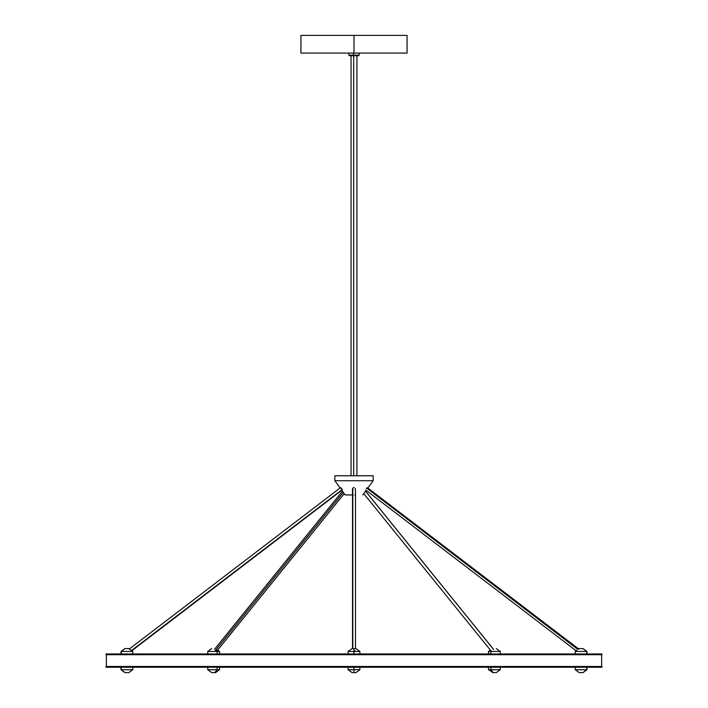 <?xml version="1.0" encoding="UTF-8"?>
<svg xmlns="http://www.w3.org/2000/svg" width="708" height="708" viewBox="0 0 708 708"><rect width="100%" height="100%" fill="white"/><g stroke="black" fill="none" stroke-linecap="round" stroke-linejoin="round"><path stroke-width="1.06" d="M407.065 53.091L300.935 53.091L407.065 53.091L407.065 35.4L354 35.4L354 53.091L354 35.4L300.935 35.4L407.065 35.4M353.478 55.153L348.84 55.153L353.478 55.153L353.478 53.091L353.478 55.153L359.16 55.153L353.478 55.153L353.54 55.737L353.478 55.153M349.433 55.737L353.54 55.737L349.451 55.737L348.84 55.153L348.84 53.091M353.699 475.767L353.699 55.737L353.699 475.767M586.711 669.741L575.206 669.741L586.711 669.741L586.711 667.228L587.003 669.741L582.967 672.6L586.711 669.741M583.056 672.6L579.153 672.6L583.065 672.6L587.003 669.741L587.003 667.228M490.892 669.741L493.21 672.6L496.317 672.6L493.21 672.6L490.892 669.741L500.255 669.741L490.892 669.741L490.892 667.228L490.892 669.741L488.458 669.741L490.892 669.741M217.108 669.741L214.79 672.6L215.595 672.6L214.79 672.6L217.108 669.741L219.542 669.741L217.108 669.741L217.108 667.228L217.108 669.741L207.745 669.741L217.108 669.741M121.289 669.741L121.289 667.228L121.289 669.741L132.794 669.741L121.289 669.741L125.033 672.6L121.289 669.741M120.997 667.228L120.997 669.741L124.935 672.6L128.847 672.6L132.794 669.741L132.794 667.228M354 669.741L348.106 669.741L354 669.741L354 667.228L602.004 667.228L602.004 666.494L602.004 667.228L105.996 667.228L105.996 666.494L105.996 667.228L354 667.228L354 669.741L359.894 669.741L354 669.741L354 672.6L354 669.741M352.044 672.6L355.956 672.6L352.044 672.6L348.106 669.741L348.106 667.228M587.003 653.962L587.003 651.457L583.065 648.599L586.711 651.457L586.711 653.962L586.711 651.457L575.206 651.457L586.711 651.457L582.967 648.599L579.153 648.599L578.232 649.263M490.892 651.457L490.892 653.962L490.892 651.457L500.255 651.457L490.892 651.457L491.387 650.847L490.892 651.457L488.458 651.457L490.892 651.457M217.108 651.457L217.108 653.962L217.108 651.457L219.542 651.457L217.108 651.457L216.613 650.847L217.108 651.457L207.745 651.457L217.108 651.457M217.117 650.732L216.338 649.484M124.944 648.599L128.847 648.599L125.033 648.599L121.289 651.457L121.289 653.962L120.997 651.457L124.935 648.599L120.997 651.457L120.997 653.962M354 651.457L348.106 651.457L354 651.457L354 648.599L352.044 648.599L354 648.599L354 651.457L359.894 651.457L354 651.457L354 653.962L354 651.457M105.996 654.705L105.996 653.962L105.996 654.705L602.004 654.705L602.004 653.962L602.004 654.705L105.996 654.705M106.368 666.494L106.368 654.705L106.368 666.494M601.632 654.705L601.632 666.494L601.632 654.705M366.7 488.122L577.932 649.484L366.886 487.954L366.31 488.529L366.7 488.122M578.755 649.05L367.355 487.67M365.54 491.21L493.591 649.484L365.54 491.21M215.303 650.528L343.283 492.343L215.303 650.528L216.613 650.847L215.303 650.528M129.245 649.05L340.495 487.67L341.008 487.865L342.274 489.52L131.511 650.528L129.484 649.077L131.511 650.528L342.274 489.52L340.459 487.724M340.504 487.67L340.566 488.122M352.805 488.122L352.805 648.599L352.805 488.122M353.23 487.821L353.77 487.67L353.23 487.821M354.345 487.679L353.77 487.67L354.345 487.679M355.451 488.617L355.195 489.52M334.84 480.723L334.84 475.767L334.84 480.723L340.106 487.971L334.84 480.723L373.16 480.723L367.894 487.971L373.16 480.723L334.84 480.723M373.16 475.767L373.16 480.723L373.16 475.767L334.84 475.767L373.16 475.767M366.16 490.361L362.841 494.927L366.16 490.361M353.133 494.927L345.159 494.927L341.84 490.361L345.159 494.927L352.522 494.927M355.478 494.927L354.867 494.927M342.088 489.998L342.274 489.52L341.955 489.918M367.532 487.865L367.284 488.396M352.743 489.44L352.566 488.529M354.965 650.661L354.354 650.829M131.706 650.847L342.345 489.848M602.004 653.962L105.996 653.962L602.004 653.962M355.956 648.599L354 648.599L355.956 648.599L359.894 651.457L359.894 653.962M121.289 651.457L132.794 651.457L121.289 651.457M129.768 649.263L128.759 648.599M579.224 648.599L583.056 648.599M602.004 666.494L105.996 666.494L602.004 666.494M128.776 672.6L124.944 672.6M211.683 672.6L214.79 672.6L211.683 672.6L207.745 669.741L207.745 667.228M492.405 672.6L493.21 672.6L488.458 669.741L488.458 667.228M575.206 667.228L575.206 669.741L579.241 672.6M358.549 55.737L353.54 55.737L358.567 55.737L359.16 55.153L359.16 53.091M351.053 475.767L351.053 55.737M500.255 667.228L500.255 669.741L496.317 672.6M219.542 667.228L219.542 669.741L215.595 672.6M576.71 650.369L575.206 651.457L575.206 653.962M496.317 648.599L500.255 651.457L500.255 653.962M217.648 650.086L219.542 651.457L219.542 653.962M352.044 648.599L348.106 651.457L348.106 653.962M365.576 491.166L493.494 649.289M342.424 491.166L214.506 649.289M355.478 488.803L355.478 648.599M352.522 648.599L352.522 488.803M217.17 650.679L344.221 493.644M363.779 493.644L490.83 650.679M576.232 650.838L365.717 490.016M131.29 650.369L132.794 651.457L132.794 653.962M207.745 653.962L207.745 651.457L211.683 648.599M488.458 653.962L488.458 651.457L490.352 650.086M355.956 672.6L359.894 669.741L359.894 667.228M356.947 475.767L356.947 55.737M300.935 53.091L300.935 35.4"/></g></svg>
